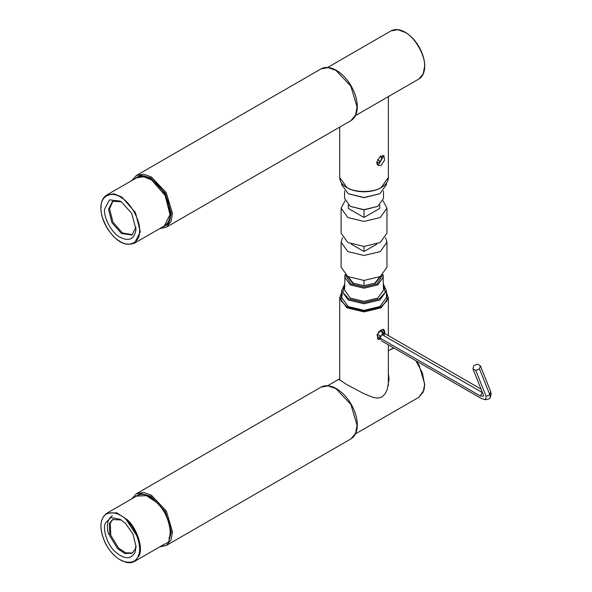 <?xml version="1.0" encoding="UTF-8"?>
<svg xmlns="http://www.w3.org/2000/svg" width="592" height="592" viewBox="0 0 592 592"><rect width="100%" height="100%" fill="white"/><g stroke="black" fill="none" stroke-linecap="round" stroke-linejoin="round"><path stroke-width="0.89" d="M348.311 205.039L348.311 208.414L348.311 207.955L348.311 208.414L363.643 217.264L364.428 217.264L379.761 208.414L379.761 205.039M364.036 209.857L364.036 217.36M364.036 246.39L364.036 251.4M364.036 280.438L364.036 285.744M379.761 207.955L379.761 208.414L379.761 207.955M383.061 200.792L386.968 208.184L380.256 217.545L364.036 221.423L347.822 217.545L341.103 208.184L345.018 200.792M386.968 208.184L386.968 233.152L380.256 242.513L364.036 246.39L347.822 242.513L341.103 233.152L341.103 208.184M376.882 244.119L364.428 251.311L363.643 251.311L351.197 244.119M342.494 237.688L341.103 242.232L341.103 267.199L347.822 276.56L364.036 280.438L380.256 276.56L386.968 267.199L386.968 242.232L385.584 237.688M341.103 242.232L347.822 251.593L364.036 255.47L380.256 251.593L386.968 242.232M348.185 193.71L364.036 197.698L379.894 193.71L364.036 197.499L348.185 193.71L341.621 184.556L341.621 183.083M386.458 183.083L386.458 184.556L379.894 193.71M350.279 206.371L364.036 209.857L377.8 206.371L364.036 209.657L350.279 206.371L344.581 198.424L344.581 190.987M383.498 190.987L383.498 198.424L377.8 206.371M376.69 162.733L379.605 157.191L383.868 155.555L384.578 160.062L381.241 165.36L378.125 165.508L376.69 162.733M383.498 284.752L385.251 292.448L379.302 298.953L364.036 302.608L348.777 298.953L342.827 292.448L344.581 284.752M344.581 284.397L341.621 290.827L348.185 299.974L364.036 303.77L379.894 299.974L386.458 290.827L383.498 284.397M342.354 294.113L341.621 297.406L348.185 306.56L364.036 310.349L379.894 306.56L386.458 297.406L386.458 290.827M345.018 274.592L344.581 290.147L350.279 298.087L364.036 301.38L377.8 298.087L383.498 290.147L383.061 274.592M382.536 275.021L377.208 283.879L364.036 287.031L350.871 283.879L345.543 275.021M344.581 276.96L350.279 284.9L364.036 288.193L377.8 284.9L383.498 276.96M347.637 276.457L352.44 282.969L364.036 285.744L375.639 282.969L380.434 276.457M381.618 339.016L378.125 339.408L377.067 334.702L381.241 329.885L383.868 329.455L384.815 331.949L384.001 335.782M353.513 283.538L348.214 276.745M379.864 276.745L374.558 283.538M355.452 115.618L418.825 79.032L423.199 73.867L424.582 66.304C425.456 55.581 414.644 36.859 404.921 32.264L397.691 29.674L391.023 30.888L327.657 67.466M388.359 373.426L389.055 379.309L387.242 389.499L384.985 393.969L381.729 397.136L377.718 398.164L373.389 397.491L364.036 393.754L346.35 384.334L339.024 379.309L339.712 378.902M382.639 155.415L383.009 157.132L379.058 163.969L377.134 164.502M380.478 155.755L381.899 157.775L380.478 161.431L377.644 163.066L376.778 161.838M377.563 159.744L380.478 161.431M380.123 156.747L381.899 157.775M383.142 329.27L383.986 331.601L383.535 333.969M380.205 338.335L377.407 338.802M379.043 331.387L381.84 330.306L382.839 332.8L381.033 336.374L378.236 337.447L377.237 334.961L379.043 331.387M377.541 334.354L381.033 336.374M379.849 331.076L382.839 332.8M160.957 227.905L168.579 223.332L171.118 213.438L165.131 193.347L150.694 178.155L140.911 175.454L133.163 179.761M171.118 212.891L169.712 220.661L165.272 225.9L162.645 226.936M137.055 177.03L143.782 175.802L150.768 178.199M138.054 177.119L138.935 176.201M166.929 224.686L165.693 224.997M169.712 217.789L171.029 215.103M149.288 177.445L146.298 177.245M113.042 519.288L110.304 522.988L110.808 535.427L118.6 548.103L125.659 552.869L132.475 552.95M121.316 520.005L112.539 519.554L109.32 523.557L109.823 535.989L117.616 548.666L125.023 553.557L132.001 553.254L135.22 549.25L135.997 545.424M135.102 552.225C130.95 559.743 124.246 559.521 114.989 551.559C107.426 544.914 102.209 529.13 105.502 522.854L111.037 517.519L120.302 519.384L125.622 523.52L133.008 534.169L136.027 546.616L135.102 552.225M113.042 201.036L109.52 208.658L112.931 222.133L122.389 232.937L132.475 234.691M121.316 201.746L112.539 201.295L108.536 209.228L111.947 222.703L121.412 233.507L132.001 235.002L135.997 227.165M104.606 209.087L109.483 199.859L120.302 201.125L121.286 201.724L131.713 213.372L135.997 229.474C134.406 239.412 128.849 241.869 119.318 236.837C111.511 232.575 103.422 217.316 104.606 209.087M480.364 365.775L479.483 368.92L475.768 370.422L472.927 368.786L473.807 365.641L477.529 364.139L480.364 365.775L490.724 391.675L489.843 394.82L479.483 368.92M381.13 340.652L481.377 398.527L485.492 399.733L486.121 396.322L475.768 370.422M480.378 396.033L482.177 392.459L381.936 334.584L380.131 338.158L480.378 396.033L483.523 396.144L483.287 394.686L472.927 368.786M485.492 399.733L489.088 398.89L490.302 397.661L489.843 394.82L486.121 396.322M490.302 397.661L491.108 394.057L490.724 391.675M381.936 334.584L384.733 333.511L481.059 389.122M346.838 187.449L339.712 177.519C339.83 181.522 342.243 184.919 346.956 187.708C351.715 190.38 357.405 191.741 364.021 191.801C370.71 191.741 376.445 190.358 381.233 187.642C385.873 184.859 388.248 181.485 388.359 177.519L381.241 187.449C373.5 192.807 354.578 192.807 346.838 187.449M386.458 292.848L387.109 300.699L380.841 307.107L364.036 311.126L347.23 307.107L340.962 300.699L341.621 292.848M341.621 292.3L339.712 297.857L346.838 307.788L364.036 311.903L381.241 307.788L388.359 297.857L386.458 292.3M415.902 360.72L422.444 373.041L424.582 384.563L423.199 392.119L418.825 397.291L355.452 433.869M388.359 350.679L393.946 348.052M126.54 520.094L137.581 536.922L138.528 540.859M132.652 180.049L140.511 175.217L150.694 177.926L165.235 193.207L171.31 213.46L168.602 223.754L160.454 228.201M159.633 228.675L166.3 227.232L171.021 221.637L172.487 213.453L166.241 192.622L151.278 176.904L143.545 174.166L136.419 175.469L131.838 180.523M136.419 175.469L320.99 68.909L328.116 67.606L335.849 70.344L350.812 86.062L357.057 106.893L355.592 115.077L350.871 120.672L166.3 227.232M357.057 425.315L355.563 433.396L350.871 438.924C355.082 436.319 357.22 431.672 357.302 424.975C357.235 418.248 355.193 411.344 351.182 404.255C347.127 397.358 342.257 392.178 336.559 388.729C330.625 385.311 325.43 384.793 320.99 387.168L328.183 385.873L335.99 388.685L350.915 404.499L357.057 425.315M159.633 546.927L166.3 545.484L170.992 539.963L172.487 531.882L166.345 511.059L151.419 495.245L143.612 492.433L136.419 493.728L320.99 387.168M132.652 498.309L140.57 493.469L150.834 496.266L165.338 511.636L171.31 531.875L168.572 542.065L160.454 546.453M113.79 554.711C104.525 546.579 98.139 527.243 102.172 519.547C104.584 510.252 118.141 510.696 126.821 520.368C136.079 528.501 142.465 547.837 138.432 555.525C136.019 564.827 122.47 564.376 113.79 554.711M139.194 555.666C143.308 547.815 136.796 528.086 127.347 519.791L116.765 512.805L106.797 513.234C99.441 519.043 98.982 529.056 105.406 543.264C109.061 550.279 113.694 555.644 119.303 559.359L126.007 562.326C129.271 563.096 132.134 562.777 134.599 561.386L139.194 555.666M136.478 496.103L146.439 495.667L157.021 502.652C166.47 510.955 172.99 530.684 168.875 538.528L169.023 538.357C176.941 521.293 150.287 486.328 136.478 496.103L106.797 513.234M121.508 197.78C131.069 202.997 140.985 221.689 139.527 231.768C139.793 242.972 128.56 247.93 119.103 240.789C109.535 235.572 99.626 216.872 101.077 206.793C100.81 195.597 112.051 190.639 121.508 197.78M134.599 243.127L140.311 231.798L135.435 212.55L121.922 197.114L114.056 193.858L106.797 194.983C103.237 197.151 101.276 200.999 100.914 206.534C100.662 213.934 102.986 221.519 107.877 229.296C114.915 238.813 122.67 247.301 134.599 243.127L164.273 225.996C167.81 223.843 169.771 220.024 170.148 214.541L168.439 202.656C165.849 194.923 161.69 188.404 155.955 183.091C152.484 179.983 148.984 177.955 145.469 177.001C142.043 176.113 139.046 176.394 136.478 177.844L143.738 176.719L151.604 179.975L165.116 195.412L169.993 214.659L164.273 225.996M388.359 177.519L388.359 96.481M339.712 127.11L339.712 177.519M341.621 290.827L341.621 297.406M388.359 297.857L388.359 335.605M388.359 344.825L388.359 385.651M339.712 297.857L339.712 380.16M391.023 30.888C394.997 28.742 399.681 29.163 405.076 32.16C410.508 35.35 415.155 40.241 419.032 46.835C422.762 53.421 424.664 59.836 424.745 66.082C424.671 72.32 422.695 76.642 418.825 79.032M327.657 385.725L339.194 379.065M391.023 349.139L393.924 348.037M416.398 361.009L419.032 365.086L424.738 384.164L424.005 390.091L418.825 397.291M112.376 515.632C107.359 519.162 106.138 525.504 108.713 534.657M171.118 213.438L171.118 212.987M350.871 120.672C355.148 118.008 357.294 113.257 357.302 106.405C357.161 99.745 355.119 92.937 351.167 85.973C347.03 78.951 342.065 73.726 336.263 70.3C330.44 67.037 325.348 66.57 320.99 68.909M166.3 545.484L350.871 438.924M136.419 493.728L131.838 498.782M134.599 561.386L164.273 544.248M106.797 194.983L136.478 177.844"/></g></svg>
